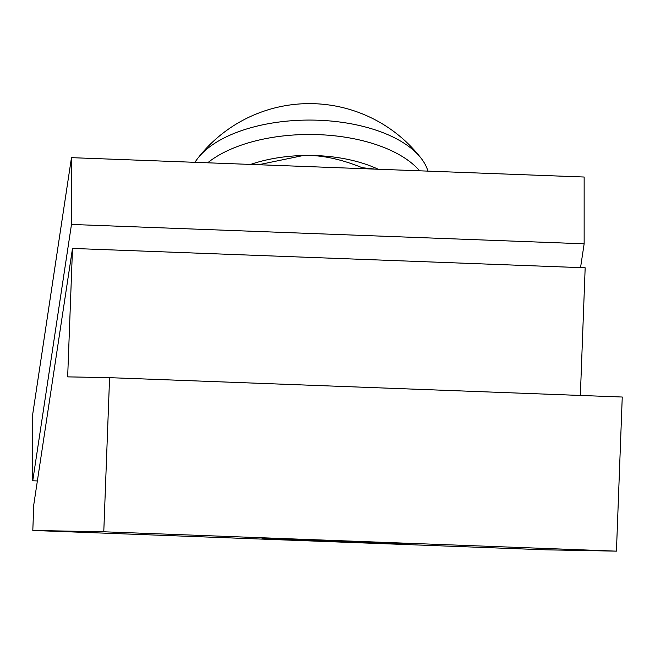 <?xml version="1.0" encoding="UTF-8"?>
<svg xmlns="http://www.w3.org/2000/svg" width="655" height="655" viewBox="0 0 655 655"><rect width="100%" height="100%" fill="white"/><g stroke="black" fill="none" stroke-linecap="round" stroke-linejoin="round"><path stroke-width="0.98" d="M580.543 267.617L584.145 243.807L584.145 177.022L71.477 157.659L71.477 224.444L32.75 480.77L32.75 413.985L71.477 157.659M584.145 243.807L71.477 224.444M32.75 480.77L37.376 480.95M390.65 543.257L262.352 538.418L390.65 543.257M403.226 543.494L274.928 538.656L403.226 543.494M415.81 543.732L287.504 538.893L415.81 543.732M109.582 377.665L103.777 531.786L616.437 551.15L622.25 397.028L109.582 377.665L67.662 376.871L72.5 248.433L585.169 267.797L580.355 395.44M103.777 531.786L32.807 530.452L33.773 504.759L72.5 248.433M355.485 542.315L262.016 538.688M372.654 542.905L351.547 542.045M264.374 538.77L371.794 542.831M371.77 542.839L363.05 542.52L372.744 542.921M32.807 530.452L545.468 549.815L616.437 551.15M258.709 164.724L303.322 155.505A102.024 51.008 -0 0 1 378.23 169.244M250.636 164.421A102.024 51.008 -0 0 1 303.322 155.505C320.77 154.801 340.379 158.87 362.149 167.696L375.143 169.121M362.149 168.63L362.149 167.696M207.684 162.8A119.791 59.892 -0 0 1 318.494 134.652A119.791 59.892 -0 0 1 419.593 170.799M427.952 171.119A119.791 59.892 180 0 0 421.14 158.289A119.791 59.892 180 0 0 309.471 120.07A119.791 59.892 180 0 0 197.802 158.289A119.791 59.892 180 0 0 194.993 162.317M421.14 158.289A141.382 141.382 0 0 0 197.802 158.289"/></g></svg>
